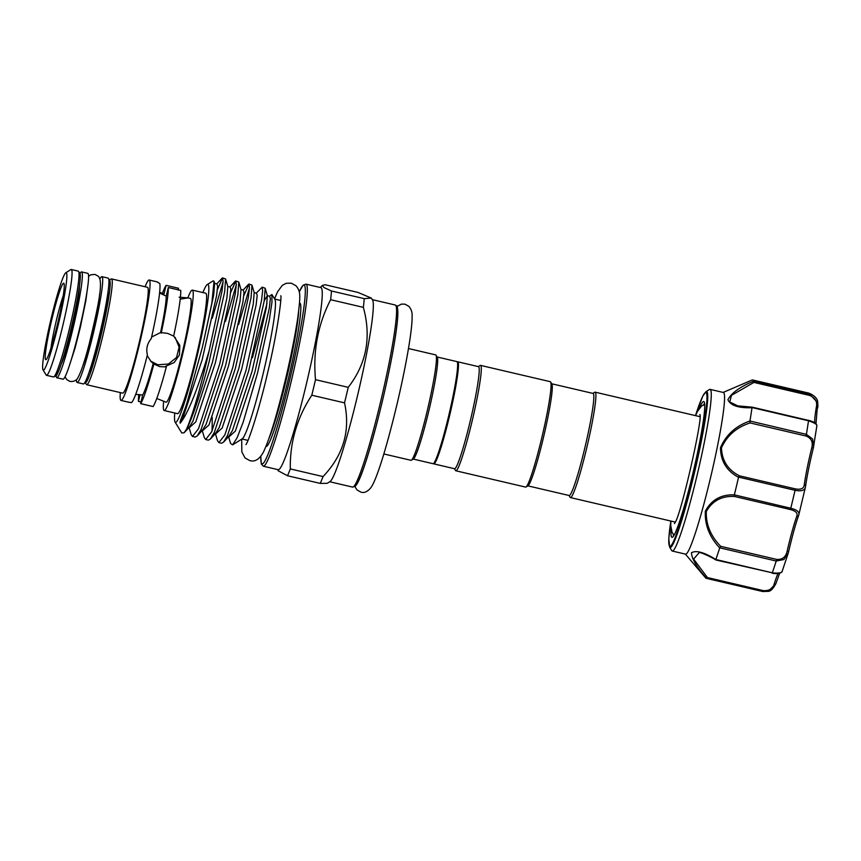 <?xml version="1.0" encoding="UTF-8"?>
<svg xmlns="http://www.w3.org/2000/svg" width="861" height="861" viewBox="0 0 861 861"><rect width="100%" height="100%" fill="white"/><g stroke="black" fill="none" stroke-linecap="round" stroke-linejoin="round"><path stroke-width="1.29" d="M80.073 273.314A54.351 4.542 103.2 0 1 81.569 271.904L87.8 273.357A54.351 4.542 103.2 0 1 88.005 273.475A54.351 4.542 103.2 0 1 79.535 328.654A54.351 4.542 103.2 0 1 63.057 379.195L56.826 377.742A54.351 4.542 103.2 0 1 56.622 377.624A54.351 4.542 103.2 0 1 56.116 375.816M81.569 271.904A54.351 4.542 103.2 0 1 81.773 272.022A54.351 4.542 103.2 0 1 73.303 327.202A54.351 4.542 103.2 0 1 56.826 377.742M79.438 286.143A42.361 3.541 103.2 0 1 72.647 325.63A42.361 3.541 103.2 0 1 61.228 364.031A42.361 3.541 103.2 0 0 72.647 325.63A42.361 3.541 103.2 0 0 79.438 286.143M699.573 407.942A69.752 5.833 103.2 0 1 700.897 404.993A69.752 5.833 103.2 0 1 704.147 401.861A69.752 5.833 103.2 0 1 695.516 462.013A69.752 5.833 103.2 0 1 674.787 533.863A69.752 5.833 103.2 0 1 672.506 537.221A69.752 5.833 103.2 0 1 671.096 529.741M704.599 403.615A68.041 5.683 -76.8 0 0 703.362 404.95M709.432 389.516A83.022 6.942 103.2 0 1 710.067 389.366A83.022 6.942 103.2 0 1 701.037 458.009A83.022 6.942 103.2 0 1 675.627 546.896A83.022 6.942 103.2 0 1 672.269 551.04A83.022 6.942 103.2 0 1 671.774 550.62L669.621 547.133A80.095 6.694 103.2 0 0 673.345 543.528A80.095 6.694 103.2 0 0 698.562 454.554A80.095 6.694 103.2 0 0 705.955 391.701L709.432 389.516M672.269 551.04L685.56 554.15A83.022 6.942 -76.8 0 0 688.918 549.996A83.022 6.942 -76.8 0 0 714.329 461.119A83.022 6.942 -76.8 0 0 723.348 392.476L710.067 389.366M685.356 554.097L705.719 578A101.846 8.513 -76.8 0 0 706.192 578.312A101.846 8.513 -76.8 0 0 706.526 578.312C696.797 567.377 691.781 558.854 691.458 552.751C696.183 550.071 704.309 552.321 715.846 559.51A101.846 8.513 -76.8 0 0 719.699 547.951C709.41 536.963 704.632 524.683 705.342 511.133C711.487 499.789 721.163 494.365 734.347 494.86A101.846 8.513 -76.8 0 0 738.534 477.285C726.727 471.021 720.7 461.173 720.453 447.742C726.038 434.783 735.864 425.872 749.942 421.007A101.846 8.513 -76.8 0 0 752.008 407.705C738.62 408.211 730.591 405.553 727.922 399.741C731.28 393.133 739.793 386.944 753.483 381.197A101.846 8.513 -76.8 0 0 752.546 379.959A101.846 8.513 -76.8 0 0 752.223 379.959L745.917 382.639M45.655 359.607A39.283 3.283 103.2 0 1 52.004 318.753A39.283 3.283 103.2 0 1 63.843 283.28A39.283 3.283 103.2 0 1 63.929 283.387A39.283 3.283 103.2 0 1 57.945 322.186A39.283 3.283 103.2 0 1 46.107 359.618A39.283 3.283 103.2 0 1 45.655 359.607M63.197 295.797A35 2.927 -76.8 0 0 50.95 348.178M156.767 398.503L166.141 402.195A53.274 4.456 -76.8 0 0 182.295 352.644A53.274 4.456 -76.8 0 0 190.604 298.552A53.274 4.456 -76.8 0 0 190.399 298.433L188.085 297.895L180.186 299.165M173.674 335.962L179.809 345.379L179.508 354.786L174.234 362.503L165.689 366.291L166.313 366.894L159.737 366.635L153.85 364.009L151.138 361.663L147.209 355.582M111.467 278.889L147.457 287.305A54.351 4.542 103.2 0 1 147.661 287.423A54.351 4.542 103.2 0 1 139.191 342.603A54.351 4.542 103.2 0 1 122.714 393.143L86.724 384.727A54.351 4.542 103.2 0 0 103.202 334.186A54.351 4.542 103.2 0 0 111.672 279.007A54.351 4.542 103.2 0 0 111.467 278.889L108.852 280.04M65.759 272.786L70.86 269.59A54.351 4.542 103.2 0 1 71.269 269.493A54.351 4.542 103.2 0 1 71.474 269.611A54.351 4.542 103.2 0 1 63.004 324.791A54.351 4.542 103.2 0 1 46.526 375.331A54.351 4.542 103.2 0 1 46.322 375.213A54.351 4.542 103.2 0 1 46.203 375.062L43.05 369.939A50.067 4.187 -76.8 0 0 43.158 370.079A50.067 4.187 -76.8 0 0 58.236 324.866A50.067 4.187 -76.8 0 0 66.34 272.797A50.067 4.187 -76.8 0 0 65.759 272.786A50.067 4.187 -76.8 0 0 50.67 320.486A50.067 4.187 -76.8 0 0 43.05 369.939M128.633 402.13L131.453 402.647A61.831 5.166 -76.8 0 0 147.392 354.85C145.929 348.856 147.22 343.453 151.256 338.631A61.831 5.166 -76.8 0 0 159.812 283.603L157.305 281.913L149.157 280.008A61.831 5.166 103.2 0 1 149.394 280.148A61.831 5.166 103.2 0 1 139.762 342.926A61.831 5.166 103.2 0 1 121.014 400.43A61.831 5.166 103.2 0 1 120.777 400.3A61.831 5.166 103.2 0 1 120.314 392.584M82.71 366.226A42.361 3.541 -76.8 0 0 92.988 330.376A42.361 3.541 -76.8 0 0 99.661 293.698M99.919 278.986A54.351 4.542 103.2 0 1 101.91 276.661L108.142 278.114A54.351 4.542 103.2 0 1 108.346 278.232A54.351 4.542 103.2 0 1 99.876 333.411A54.351 4.542 103.2 0 1 83.399 383.952L77.178 382.499A54.351 4.542 103.2 0 1 76.963 382.37A54.351 4.542 103.2 0 1 76.414 379.529M101.91 276.661A54.351 4.542 103.2 0 1 102.125 276.779A54.351 4.542 103.2 0 1 93.655 331.948A54.351 4.542 103.2 0 1 77.178 382.499M192.347 290.103L205.714 293.224A61.831 5.166 103.2 0 1 205.951 293.364A61.831 5.166 103.2 0 1 196.319 356.142A61.831 5.166 103.2 0 1 177.57 413.657L164.193 410.525A61.831 5.166 -76.8 0 0 182.941 353.021A61.831 5.166 -76.8 0 0 192.584 290.243A61.831 5.166 -76.8 0 0 192.347 290.103A61.831 5.166 -76.8 0 0 187.838 297.852M163.59 401.56A61.831 5.166 -76.8 0 0 163.956 410.396A61.831 5.166 -76.8 0 0 164.193 410.525M141.075 401.807L138.417 401.463L140.031 394.693M135.726 394.37L142.689 394.984L140.634 403.637L153.086 406.553A61.831 5.166 -76.8 0 0 166.313 366.894M151.611 337.049L160.576 332.54L167.658 333.379L173.653 336.091A61.831 5.166 -76.8 0 0 180.756 290.426L168.293 287.52L166.238 296.173L159.565 293.02M150.535 361.039L157.864 364.795L168.444 364.02L176.548 357.455L179.131 347.166L175.106 337.351M157.251 281.988L158.553 282.86M159.64 292.256L164.02 293.999L166.087 285.346L178.539 288.252L178.109 290.092M179.142 297.196L188.085 297.895M569.024 495.484L570.143 497.314A54.135 4.52 -76.8 0 0 570.466 497.583A54.135 4.52 -76.8 0 0 586.567 448.581A54.135 4.52 -76.8 0 0 595.112 392.164A54.135 4.52 -76.8 0 0 594.703 392.261L592.885 393.402M527.858 485.862L569.196 495.527A52.424 4.38 -76.8 0 0 584.791 448.075A52.424 4.38 -76.8 0 0 593.068 393.434L551.718 383.78M478.275 366.603L480.094 365.473A54.135 4.52 103.2 0 1 480.513 365.376L550.265 381.681A54.135 4.52 103.2 0 1 550.599 381.95L551.858 383.995A52.424 4.38 103.2 0 1 543.259 438.367A52.424 4.38 103.2 0 1 528.073 485.722L526.039 487.003A54.135 4.52 103.2 0 1 525.63 487.1L455.867 470.795A54.135 4.52 103.2 0 1 455.544 470.526L454.414 468.696M550.599 381.95A54.135 4.52 103.2 0 1 541.72 438.098A54.135 4.52 103.2 0 1 526.039 487.003M480.513 365.376A54.135 4.52 103.2 0 1 471.957 421.793A54.135 4.52 103.2 0 1 455.867 470.795M457.223 361.943A52.424 4.38 103.2 0 1 457.697 361.792L478.458 366.646A52.424 4.38 103.2 0 1 470.181 421.287A52.424 4.38 103.2 0 1 454.597 468.739L433.836 463.885A52.424 4.38 103.2 0 1 433.481 463.552M457.697 361.792A52.424 4.38 103.2 0 1 449.42 416.433A52.424 4.38 103.2 0 1 433.836 463.885M457.18 361.868L457.815 362.89A51.563 4.305 103.2 0 1 449.356 416.369A51.563 4.305 103.2 0 1 434.418 462.96L433.406 463.595A52.424 4.38 -76.8 0 0 448.592 416.24A52.424 4.38 -76.8 0 0 457.18 361.868A52.424 4.38 -76.8 0 0 456.868 361.598L437.119 356.981M383.834 453.962L411.02 460.312A54.135 4.52 -76.8 0 0 411.429 460.215L413.474 458.935A52.424 4.38 -76.8 0 0 428.66 411.58A52.424 4.38 -76.8 0 0 437.248 357.207L435.989 355.162A54.135 4.52 -76.8 0 0 435.666 354.893L408.48 348.533M411.429 460.215A54.135 4.52 -76.8 0 0 427.121 411.31A54.135 4.52 -76.8 0 0 435.989 355.162M174.751 412.989A70.86 5.919 -76.8 0 0 175.084 422.084A70.86 5.919 -76.8 0 0 196.577 358.294A70.86 5.919 -76.8 0 0 207.232 284.571A70.86 5.919 -76.8 0 0 202.895 292.568M207.232 284.571L213.248 280.804L214.023 281.31L211.881 302.964L202.421 347.058L187.58 400.752C184.62 411.795 179.196 421.395 180.207 423.181C187.235 414.561 195.867 393.821 206.07 360.985L209.126 350.868L222.02 291.029L223.085 281.504L222.612 277.888L217.381 289.63M222.612 277.888L225.604 278.975L224.678 291.653L209.126 361.728C201.517 390.916 191.529 420.609 186.385 429.381A80.622 6.737 -76.8 0 0 206.726 361.168A80.622 6.737 -76.8 0 0 209.126 350.868M215.304 433.277L217.521 440.735L218.866 442.597L224.85 434.913L246.02 370.359L261.572 300.274L262.637 290.749L262.164 287.133L256.352 293.117L257.202 295.269L256.137 304.902L241.726 368.992L222.16 428.046L215.562 433.976M262.164 287.133L265.156 288.22L264.219 300.898L248.678 370.973L227.508 435.537L223.537 442.156L221.525 443.221L218.866 442.597M238.626 324.511L249.432 288.08M248.98 284.044L251.972 285.142L251.046 297.82L235.494 367.895L214.324 432.459L210.353 439.078L208.34 440.143L205.682 439.519L211.666 431.835L232.836 367.27L248.388 297.196L249.453 287.671L248.98 284.044L243.749 295.797M225.442 321.433L236.248 284.991M235.796 280.966L238.788 282.053L237.862 294.731L222.31 364.816L201.14 429.37L197.169 435.989L195.156 437.054L192.498 436.441L198.493 428.756L219.652 364.192L235.204 294.118L236.269 284.582L235.796 280.966L230.565 292.708M212.258 318.344L223.064 281.913M202.12 430.188L204.337 437.657L205.682 439.519M188.936 427.11L191.153 434.568L192.498 436.441M228.488 436.355L230.619 443.523L232.621 444.846L242.275 438.798A71.85 6.005 -76.8 0 0 263.089 373.889A71.85 6.005 -76.8 0 0 274.863 299.37L271.893 294.537L269.536 296.195L270.386 298.347L269.321 307.98L254.899 372.081L235.344 431.124L228.746 437.054M232.621 444.846L237.066 437.905L243.179 422.159L257.557 372.91L269.332 319.915L271.958 302.308L271.893 294.537M266.985 303.438L252.456 357.67M306.118 385.071A93.505 7.814 -76.8 0 0 320.884 287.628L305.935 284.141A93.505 7.814 103.2 0 1 291.169 381.584A93.505 7.814 103.2 0 1 263.369 466.231L278.318 469.719A93.505 7.814 -76.8 0 0 306.118 385.071M315.503 379.679A105.483 8.814 103.2 0 1 313.673 387.461A105.483 8.814 103.2 0 1 311.8 395.21L344.529 402.862A105.483 8.814 -76.8 0 0 346.402 395.113A105.483 8.814 -76.8 0 0 348.231 387.332C366.495 363.848 371.543 337.189 363.353 307.355A105.483 8.814 -76.8 0 0 364.246 298.649L371.317 298.078L357.875 292.396L325.135 284.743L322.218 285.454L323.973 287.552L331.507 290.996A105.483 8.814 103.2 0 1 330.624 299.703C317.924 324.425 312.877 351.084 315.503 379.679L348.231 387.332M311.8 395.21C296.98 417.854 289.823 442.425 290.308 468.933A105.483 8.814 103.2 0 1 287.488 475.746L320.227 483.398L327.191 483.322L330.107 481.493A93.505 7.814 -76.8 0 0 357.197 397.018A93.505 7.814 -76.8 0 0 372.522 300.037L371.317 298.078M320.227 483.398A105.483 8.814 -76.8 0 0 323.036 476.585C343.421 455.178 350.588 430.608 344.529 402.862M364.246 298.649L331.507 290.996M330.624 299.703L363.353 307.355M323.036 476.585L290.308 468.933M287.488 475.746L278.092 470.698L277.769 469.589M186.385 429.381L184.168 432.717L181.8 432.997L175.084 422.084M413.248 459.074L433.008 463.692A52.424 4.38 -76.8 0 0 433.406 463.595M161.201 333.153A61.831 5.166 -76.8 0 0 168.293 287.52M140.634 403.637A61.831 5.166 -76.8 0 0 153.85 364.009M138.793 394.586A61.831 5.166 -76.8 0 0 138.417 401.463M166.087 285.346A61.831 5.166 -76.8 0 0 162.406 293.407M145.057 286.745A61.831 5.166 103.2 0 1 149.157 280.008M142.689 394.984A53.274 4.456 -76.8 0 0 153.226 363.407M160.576 332.54A53.274 4.456 -76.8 0 0 166.238 296.173M699.369 552.439L693.611 559.058L707.408 577.559L706.526 578.312M817.756 407.888A1.711 1.001 -170.3 0 0 817.789 407.791A1.711 1.001 -170.3 0 0 816.443 406.553C817.38 401.527 815.184 397.836 809.824 395.49L753.902 382.413L753.504 381.229L809.964 394.424L817.713 402.7L817.95 406.414M752.213 379.97L723.143 392.422M749.942 421.007L806.38 434.353L812.633 439.002L813.634 446.59L813.354 447.914L811.762 447.795C813.258 442.08 811.342 438.163 806.014 436.021L750.082 422.945C736.532 427.325 726.996 435.634 721.475 447.881C721.959 460.624 727.932 469.934 739.373 475.799L738.534 477.285M816.755 426.034C817.616 424.721 814.872 422.966 808.501 420.771L808.511 420.308C815.851 422.277 816.583 424.086 816.874 425.754L813.354 447.914C809.684 462.884 807.091 475.659 805.584 486.25L805.584 486.25A1.711 1.27 -172.2 0 0 804.271 484.797A41.941 3.509 103.2 0 1 811.762 447.795M734.347 494.86L790.775 508.248C797.264 509.873 799.891 512.22 798.664 515.287A1.711 1.378 -160.3 0 1 798.621 515.481L798.621 515.481A1.711 1.378 -160.3 0 1 796.769 516.266C797.975 513.221 795.844 510.982 790.376 509.54L734.455 496.463C721.722 495.839 712.348 500.854 706.311 511.52C705.869 524.435 710.659 536.037 720.689 546.326L719.699 547.951M720.689 546.326L776.622 559.392C782.369 559.79 785.867 557.056 787.137 551.169L788.644 551.61L788.267 553.042L788.644 551.61C792.152 536.478 795.478 524.435 798.621 515.481L798.664 515.287M805.552 486.4L805.584 486.25A1.711 1.27 -172.2 0 1 805.552 486.4C805.11 490.307 801.613 491.609 795.047 490.307L738.598 477.112M772.091 572.985L772.113 573.135C775.298 574.126 781.96 573.63 782.229 571.144L788.267 553.042L783.887 559.532L776.213 561.028L719.753 547.822M715.846 559.51L772.274 572.813C778.99 573.577 782.337 572.845 782.305 570.606M707.408 577.559L763.341 590.635C769.174 590.926 772.769 588.795 774.114 584.221A41.941 3.509 103.2 0 1 778.043 573.523M775.858 583.704L768.184 591.367L763.007 591.507L706.558 578.312M739.373 475.799L795.306 488.876C800.859 489.909 803.851 488.542 804.271 484.797M753.902 382.413L731.484 395.339L729.751 401.979L737.748 405.865M673.173 534.1A68.041 5.683 -76.8 0 0 673.689 535.843M734.455 496.463L734.315 495.053M750.082 422.945L749.931 421.158M775.933 583.467A1.711 1.141 -162.6 0 1 775.901 583.597A1.711 1.141 -162.6 0 1 774.114 584.221M670.859 521.045A78.889 6.597 -76.8 0 0 673.087 542.301A78.889 6.597 -76.8 0 0 699.918 445.083A78.889 6.597 -76.8 0 0 702.608 396.555A78.889 6.597 -76.8 0 0 695.494 415.626L702.737 396.189L705.955 391.701M85.056 382.262A52.639 4.402 -76.8 0 0 85.25 382.553A52.639 4.402 -76.8 0 0 101.103 335.026A52.639 4.402 -76.8 0 0 109.616 280.288A52.639 4.402 -76.8 0 0 108.873 280.363M78.243 271.129L80.095 273.411C80.525 275.671 80.288 280.04 79.384 286.53C77.91 297.11 75.391 310.046 71.85 325.34C65.92 351.03 58.677 373.599 56.202 375.708L53.511 376.967A54.351 4.542 -76.8 0 0 69.978 326.416A54.351 4.542 -76.8 0 0 78.459 271.247A54.351 4.542 -76.8 0 0 78.243 271.129L71.269 269.493M79.718 273.292A52.639 4.402 103.2 0 1 71.205 328.03A52.639 4.402 103.2 0 1 55.352 375.568M269.009 438.335A71.85 6.005 -76.8 0 0 286.336 379.324A71.85 6.005 -76.8 0 0 298.627 311.628M299.488 303.169A73.562 6.145 103.2 0 1 288.123 379.83A73.562 6.145 103.2 0 1 266.027 446.31M260.851 456.265A91.793 7.674 -76.8 0 0 289.393 381.079A91.793 7.674 -76.8 0 0 299.251 291.954M396.275 307.043A91.793 7.674 103.2 0 1 381.993 402.722C375.213 430.984 368.863 453.456 362.965 470.149C359.984 478.522 357.509 483.807 355.518 485.991L352.644 487.1A93.505 7.814 -76.8 0 0 380.444 402.453A93.505 7.814 -76.8 0 0 395.21 304.998L372.275 299.639M381.983 402.733A91.793 7.674 103.2 0 1 354.506 485.744M264.262 300.629L267.362 295.689L266.447 307.302L252.025 371.403L232.47 430.446L228.832 436.452L223.537 442.156M256.352 293.117L254.178 292.6L253.263 304.224L238.841 368.325L219.286 427.368L215.648 433.363L210.353 439.078M212.086 430.941L212.247 417.413M248.463 284.324L243.168 290.028L240.994 289.522L240.079 301.146L225.657 365.236L206.102 424.29L202.464 430.285L197.169 435.989M235.279 281.246L229.984 286.95L227.81 286.444L226.895 298.057L212.473 362.158L192.918 421.201L189.28 427.207L184.168 432.706M214.023 281.31L214.637 283.355L213.711 294.979L202.421 347.058M243.168 290.028L244.018 292.18L242.953 301.813L228.542 365.914L208.975 424.957L202.378 430.887M229.984 286.95L230.834 289.102L229.769 298.735L215.358 362.836L195.791 421.879L189.194 427.809M222.095 278.157L216.8 283.872L217.65 286.024L216.585 295.657L202.174 359.747L182.607 418.801L180.207 423.181M108.088 291.19A44.072 3.681 103.2 0 1 101.017 332.26A44.072 3.681 103.2 0 1 89.146 372.21M813.344 447.935A43.653 3.648 -76.8 0 0 805.595 486.088M798.534 515.653A43.653 3.648 -76.8 0 0 788.644 551.6M706.192 578.312L762.663 591.507A101.846 8.513 -76.8 0 0 763.007 591.507L763.341 590.635M809.824 395.49L809.964 394.424A101.846 8.513 -76.8 0 0 809.028 393.165C814.937 395.812 817.832 398.987 817.713 402.7L816.002 423.741M806.014 436.021L806.38 434.353A101.846 8.513 -76.8 0 0 808.501 420.771L752.04 407.576M790.376 509.54L790.775 508.248A101.846 8.513 -76.8 0 0 795.047 490.307L795.306 488.876M715.943 560.005L772.274 572.813A101.846 8.513 -76.8 0 0 776.213 561.028L776.622 559.392M787.137 551.169A41.941 3.509 103.2 0 1 796.769 516.266M814.754 422.783A41.941 3.509 103.2 0 1 816.443 406.553M752.396 407.199L808.447 420.383M65.059 376.87L66.814 379.679L69.978 381.434C74.078 381.8 76.823 380.39 78.2 377.172C81.311 371.371 84.981 360.285 89.21 343.916C96.507 313.07 104.493 280.977 98.154 276.166L94.99 274.422L90.846 274.788L88.554 276.327M87.908 285.099L85.766 301.113L80.277 327.578L75.09 347.984L68.363 368.723M354.872 486.562L357.067 489.995L361.007 492.169C364.181 493.181 367.399 491.771 370.671 487.939C376.892 479.825 387.558 444.082 397.502 402.184C406.381 364.268 412.505 328.676 412.085 316.224C412.376 312.586 411.31 309.293 408.9 306.344L404.961 304.159L401.452 304.105L396.964 306.473M241.693 439.164L241.833 451.885L245.019 457.955L249.798 460.592C254.888 462.142 259.43 459.322 263.412 452.133C268.148 442.134 273.4 426.217 279.179 404.379C287.606 372.479 293.784 343.722 297.734 318.118C300.737 294.419 300.661 291.718 296.055 285.809L291.276 283.172L286.229 283.291L282.3 285.357L277.662 291.631L274.508 298.789M280.74 295.786C282.139 295.474 277.231 333.541 267.911 371.554C260.27 405.445 249.055 440.724 245.945 444.61M84.895 382.542L86.724 384.727M53.511 376.967L46.526 375.331M129.15 402.335L121.014 400.43M695.57 415.637L697.367 411.569L701.607 405.951L704.675 404.53M699.81 414.561C703.62 415.11 680.534 517.515 674.809 522.885L674.507 523.617M675.207 522.067L570.466 497.583M280.718 300.478L274.681 299.068M305.935 284.141L303.072 285.239L299.241 291.89M320.324 287.499L322.218 285.454M395.21 304.998L396.684 306.01C397.298 305.095 397.653 308.227 397.75 315.438C397.125 330.689 390.582 366.84 381.993 402.733M352.644 487.1L329.709 481.74M260.808 456.319L261.281 463.939L263.369 466.231M248.011 440.401L241.973 438.992M269.536 296.195L267.362 295.689L265.156 288.22M254.178 292.6L251.972 285.142M240.994 289.522L238.788 282.053M227.81 286.444L225.604 278.975M228.822 437.108L228.219 436.968M215.637 434.03L215.035 433.89M202.453 430.941L201.851 430.801M189.269 427.863L188.667 427.723M216.8 283.872L214.637 283.355M699.842 416.638L595.112 392.164M670.923 521.066L670.73 525.436L672.107 532.55L674.163 535.058M809.028 393.165L752.546 379.959M798.847 514.717L805.433 487.078M762.663 591.507L768.173 591.367C770.638 591.303 773.21 588.709 775.901 583.597L779.668 573.168M670.848 521.045L668.814 538.577L669.621 547.133M752.363 407.188L737.716 405.865M699.046 552.353C700.165 552.288 709.421 555.883 715.911 559.984"/></g></svg>

